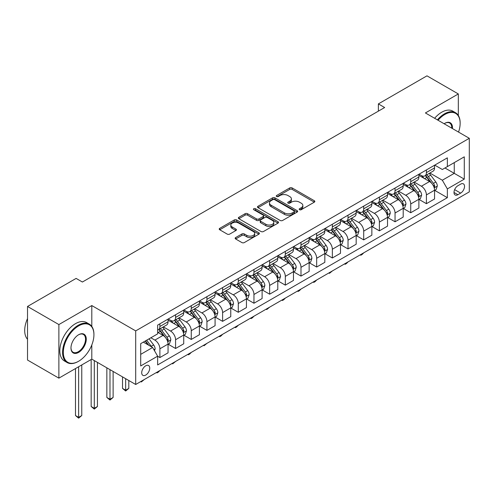 <?xml version="1.0" encoding="UTF-8"?>
<svg xmlns="http://www.w3.org/2000/svg" width="494" height="494" viewBox="0 0 494 494"><rect width="100%" height="100%" fill="white"/><g stroke="black" fill="none" stroke-linecap="round" stroke-linejoin="round"><path stroke-width="0.74" d="M299.525 209.709A1.216 0.704 0 0 0 301.247 209.709L314.326 202.157A1.741 1.007 0 0 0 314.832 201.447A1.741 1.007 0 0 0 314.326 200.737L292.164 187.942A1.741 1.007 0 0 0 289.706 187.942L276.621 195.494A1.216 0.704 0 0 0 276.269 195.994A1.216 0.704 0 0 0 276.621 196.495A1.216 0.704 0 0 0 278.35 196.495L280.042 195.513A5.57 3.217 0 0 1 287.922 195.513L289.768 196.581A5.57 3.217 0 0 1 291.398 198.854A5.57 3.217 0 0 1 289.768 201.132L288.076 202.108A1.216 0.704 0 0 0 287.718 202.602A1.216 0.704 0 0 0 288.076 203.102A1.216 0.704 0 0 0 289.799 203.102L291.491 202.126A5.57 3.217 0 0 1 299.37 202.126L301.217 203.188A5.57 3.217 0 0 1 302.847 205.467A5.57 3.217 0 0 1 301.217 207.739L299.525 208.715A1.216 0.704 0 0 0 299.166 209.215A1.216 0.704 0 0 0 299.525 209.709L299.525 208.715M145.724 375.07A5.675 3.279 120 0 0 149.435 370.068A5.675 3.279 120 0 0 148.564 365.523A5.675 3.279 120 0 0 145.724 365.801A5.675 3.279 120 0 0 142.019 370.803A5.675 3.279 120 0 0 142.89 375.354A5.675 3.279 120 0 0 145.724 375.07M235.663 237.552A1.741 1.007 0 0 0 235.15 238.262A1.741 1.007 0 0 0 235.663 238.979L241.881 242.566A1.741 1.007 0 0 0 244.339 242.566L258.868 234.181A1.741 1.007 0 0 0 259.375 233.471A1.741 1.007 0 0 0 258.868 232.754L236.706 219.966A1.741 1.007 0 0 0 234.249 219.966L219.719 228.352A1.741 1.007 0 0 0 219.213 229.062A1.741 1.007 0 0 0 219.719 229.772L227.228 234.107A1.741 1.007 0 0 0 229.691 234.107L235.91 230.519A1.741 1.007 0 0 0 236.416 229.809A1.741 1.007 0 0 0 235.91 229.099L232.186 226.95A4.656 2.686 0 0 1 230.822 225.048A4.656 2.686 0 0 1 233.693 222.559A4.656 2.686 0 0 1 238.769 223.146L253.36 231.569A4.656 2.686 0 0 1 254.719 233.471A4.656 2.686 0 0 1 251.847 235.953A4.656 2.686 0 0 1 246.772 235.366L244.339 233.965A1.741 1.007 0 0 0 241.881 233.965L235.663 237.552L235.663 238.979M91.798 305.558L58.879 324.564L27.522 306.465L27.522 360.046L58.879 378.151L91.798 359.144L135.696 384.486L135.696 330.9L91.798 305.558L91.798 326.423M458.327 115.46L458.327 93.946L425.402 112.953L469.3 138.295L135.696 330.9M458.327 93.946L426.97 75.841L378.373 103.901L378.373 111.144M27.522 306.465L76.119 278.406L82.393 282.025L384.647 107.525L378.373 103.901M280.166 220.46A1.741 1.007 0 0 0 282.624 220.46L297.153 212.074A1.741 1.007 0 0 0 297.66 211.364A1.741 1.007 0 0 0 297.153 210.654L274.991 197.859A1.741 1.007 0 0 0 272.534 197.859L258.004 206.245A1.741 1.007 0 0 0 257.498 206.955A1.741 1.007 0 0 0 258.004 207.665L280.166 220.46M254.243 209.975A1.216 0.704 0 0 1 255.478 210.148L277.986 223.14L263.481 231.513A1.741 1.007 0 0 1 261.023 231.513L238.861 218.719L238.861 217.298A1.741 1.007 0 0 0 238.355 218.008A1.741 1.007 0 0 0 238.861 218.719M238.861 217.298L245.08 213.711A1.741 1.007 0 0 1 247.543 213.711L256.528 218.898A1.741 1.007 0 0 0 258.992 218.898L263.117 216.514A1.741 1.007 0 0 0 263.623 215.804A1.741 1.007 0 0 0 263.117 215.094L253.755 209.697A1.216 0.704 0 0 1 253.403 209.197A1.216 0.704 0 0 1 254.151 208.548A1.216 0.704 0 0 1 255.478 208.696L278.011 221.707A1.741 1.007 0 0 1 278.517 222.417A1.741 1.007 0 0 1 278.011 223.127L278.011 221.707M460.649 184.132L457.889 185.725A5.496 3.174 120 0 0 454.295 190.567A5.496 3.174 120 0 0 455.141 194.976A5.496 3.174 120 0 0 457.889 194.704L460.649 193.111A5.496 3.174 120 0 0 464.237 188.263A5.496 3.174 120 0 0 463.397 183.861A5.496 3.174 120 0 0 460.649 184.132M135.696 384.486L469.3 191.882L469.3 138.295M434.745 165.126L442.334 169.504L447.354 166.608L447.354 157.845L157.642 325.108L157.642 333.87L140.71 343.645L140.71 365.949L157.642 356.174L157.642 364.936L447.354 197.674L447.354 188.912L442.334 180.224L429.866 173.024M447.354 166.608L464.286 156.833L464.286 179.137L447.354 188.912M58.879 324.564L58.879 378.151M444.971 167.985L454.252 173.345L454.252 162.625L464.286 156.833M442.334 180.224L454.252 173.345L464.286 179.137M140.71 354.365L152.627 347.486L143.346 342.126M157.642 356.248L159.895 357.551L159.895 348.789A7.095 4.094 -120 0 0 154.881 340.1L150.868 337.779M159.895 357.551L168.053 352.839L168.053 344.083A7.095 4.094 -120 0 0 163.032 335.389L157.642 332.277M168.238 344.262L175.574 348.498L175.574 339.736A7.095 4.094 -120 0 0 170.56 331.048L163.353 326.886M175.574 348.498L183.725 343.793L183.725 335.031A7.095 4.094 -120 0 0 178.711 326.343L168.053 320.186M183.916 335.21L191.252 339.446L191.252 330.684A7.095 4.094 -120 0 0 186.238 321.995L179.032 317.84M191.252 339.446L199.403 334.741L199.403 325.978A7.095 4.094 -120 0 0 194.389 317.29L183.725 311.134M199.595 326.157L206.93 330.393L206.93 321.637A7.095 4.094 -120 0 0 201.91 312.943L194.71 308.787M206.93 330.393L215.081 325.688L215.081 316.926A7.095 4.094 -120 0 0 210.067 308.237L199.403 302.081M215.267 317.111L222.609 321.347L222.609 312.585A7.095 4.094 -120 0 0 217.588 303.896L210.388 299.735M222.609 321.347L230.76 316.635L230.76 307.879A7.095 4.094 -120 0 0 225.739 299.185L215.081 293.035M230.945 308.058L238.281 312.294L238.281 303.532A7.095 4.094 -120 0 0 233.267 294.844L226.067 290.682M238.281 312.294L246.438 307.589L246.438 298.827A7.095 4.094 -120 0 0 241.418 290.139L230.76 283.982M246.623 299.006L253.959 303.242L253.959 294.48A7.095 4.094 -120 0 0 248.945 285.791L241.739 281.636M253.959 303.242L262.11 298.537L262.11 289.774A7.095 4.094 -120 0 0 257.096 281.086L246.438 274.93M262.302 289.953L269.638 294.189L269.638 285.433A7.095 4.094 -120 0 0 264.623 276.739L257.417 272.583M269.638 294.189L277.789 289.484L277.789 280.722A7.095 4.094 -120 0 0 272.774 272.033L262.11 265.877M277.98 280.907L285.316 285.143L285.316 276.381A7.095 4.094 -120 0 0 280.296 267.692L273.096 263.53M285.316 285.143L293.467 280.431L293.467 271.675A7.095 4.094 -120 0 0 288.453 262.981L277.789 256.831M293.652 271.854L300.994 276.09L300.994 267.328A7.095 4.094 -120 0 0 295.974 258.64L288.774 254.478M300.994 276.09L309.145 271.385L309.145 262.623A7.095 4.094 -120 0 0 304.125 253.935L293.467 247.778M309.33 262.802L316.666 267.038L316.666 258.276A7.095 4.094 -120 0 0 311.652 249.587L304.446 245.432M316.666 267.038L324.824 262.333L324.824 253.57A7.095 4.094 -120 0 0 319.803 244.882L309.145 238.726M325.009 253.749L332.345 257.985L332.345 249.223A7.095 4.094 -120 0 0 327.331 240.535L320.124 236.379M332.345 257.985L340.496 253.28L340.496 244.518A7.095 4.094 -120 0 0 335.482 235.829L324.824 229.673M340.687 244.703L348.023 248.939L348.023 240.177A7.095 4.094 -120 0 0 343.009 231.488L335.803 227.326M348.023 248.939L356.174 244.227L356.174 235.471A7.095 4.094 -120 0 0 351.16 226.777L340.496 220.627M356.365 235.65L363.701 239.886L363.701 231.124A7.095 4.094 -120 0 0 358.681 222.436L351.481 218.274M363.701 239.886L371.852 235.181L371.852 226.419A7.095 4.094 -120 0 0 366.832 217.731L356.174 211.574M372.038 226.598L379.38 230.834L379.38 222.072A7.095 4.094 -120 0 0 374.359 213.383L367.159 209.228M379.38 230.834L387.531 226.129L387.531 217.366A7.095 4.094 -120 0 0 382.51 208.678L371.852 202.521M387.716 217.545L395.052 221.781L395.052 213.019A7.095 4.094 -120 0 0 390.038 204.331L382.831 200.175M395.052 221.781L403.203 217.076L403.203 208.314A7.095 4.094 -120 0 0 398.189 199.625L387.531 193.469M403.394 208.499L410.73 212.735L410.73 203.973A7.095 4.094 -120 0 0 405.716 195.284L398.51 191.122M410.73 212.735L418.881 208.023L418.881 199.267A7.095 4.094 -120 0 0 413.867 190.573L403.203 184.423M419.073 199.446L426.408 203.682L426.408 194.92A7.095 4.094 -120 0 0 421.388 186.232L414.188 182.07M426.408 203.682L434.559 198.977L434.559 190.215A7.095 4.094 -120 0 0 429.545 181.526L418.881 175.37M419.073 174.172L421.388 175.512A7.095 4.094 -120 0 0 424.939 175.864A7.095 4.094 -120 0 0 426.408 172.616L426.408 169.936M403.394 183.225L405.716 184.565A7.095 4.094 -120 0 0 409.26 184.917A7.095 4.094 -120 0 0 410.73 181.668L410.73 178.989M387.716 192.277L390.038 193.617A7.095 4.094 -120 0 0 393.582 193.969A7.095 4.094 -120 0 0 395.052 190.721L395.052 188.041M372.038 201.33L374.359 202.67A7.095 4.094 -120 0 0 377.91 203.022A7.095 4.094 -120 0 0 379.38 199.774L379.38 197.094M356.365 210.376L358.681 211.716A7.095 4.094 -120 0 0 362.232 212.068A7.095 4.094 -120 0 0 363.701 208.82L363.701 206.14M340.687 219.429L343.009 220.769A7.095 4.094 -120 0 0 346.553 221.121A7.095 4.094 -120 0 0 348.023 217.873L348.023 215.193M325.009 228.481L327.331 229.821A7.095 4.094 -120 0 0 330.875 230.173A7.095 4.094 -120 0 0 332.345 226.925L332.345 224.245M309.33 237.534L311.652 238.874A7.095 4.094 -120 0 0 315.197 239.226A7.095 4.094 -120 0 0 316.666 235.978L316.666 233.298M293.652 246.58L295.974 247.92A7.095 4.094 -120 0 0 299.525 248.272A7.095 4.094 -120 0 0 300.994 245.024L300.994 242.344M277.98 255.633L280.296 256.973A7.095 4.094 -120 0 0 283.846 257.325A7.095 4.094 -120 0 0 285.316 254.077L285.316 251.397M262.302 264.685L264.623 266.025A7.095 4.094 -120 0 0 268.168 266.377A7.095 4.094 -120 0 0 269.638 263.129L269.638 260.449M246.623 273.738L248.945 275.078A7.095 4.094 -120 0 0 252.49 275.43A7.095 4.094 -120 0 0 253.959 272.182L253.959 269.502M230.945 282.784L233.267 284.124A7.095 4.094 -120 0 0 236.811 284.476A7.095 4.094 -120 0 0 238.281 281.228L238.281 278.548M215.267 291.837L217.588 293.177A7.095 4.094 -120 0 0 221.139 293.529A7.095 4.094 -120 0 0 222.609 290.281L222.609 287.601M199.595 300.889L201.91 302.229A7.095 4.094 -120 0 0 205.461 302.581A7.095 4.094 -120 0 0 206.93 299.333L206.93 296.653M183.916 309.942L186.238 311.282A7.095 4.094 -120 0 0 189.782 311.634A7.095 4.094 -120 0 0 191.252 308.386L191.252 305.706M168.238 318.988L170.56 320.328A7.095 4.094 -120 0 0 174.104 320.68A7.095 4.094 -120 0 0 175.574 317.432L175.574 314.752M434.751 190.394L447.354 197.674M424.939 175.864L433.09 171.159A7.095 4.094 -120 0 0 434.559 167.911L434.559 165.231M409.26 184.917L417.411 180.211A7.095 4.094 -120 0 0 418.881 176.963L418.881 174.283M393.582 193.969L401.739 189.264A7.095 4.094 -120 0 0 403.203 186.016L403.203 183.336M377.91 203.022L386.061 198.31A7.095 4.094 -120 0 0 387.531 195.062L387.531 192.382M362.232 212.068L370.383 207.363A7.095 4.094 -120 0 0 371.852 204.115L371.852 201.435M346.553 221.121L354.704 216.415A7.095 4.094 -120 0 0 356.174 213.167L356.174 210.487M330.875 230.173L339.026 225.468A7.095 4.094 -120 0 0 340.496 222.22L340.496 219.54M315.197 239.226L323.354 234.514A7.095 4.094 -120 0 0 324.824 231.266L324.824 228.586M299.525 248.272L307.676 243.567A7.095 4.094 -120 0 0 309.145 240.319L309.145 237.639M283.846 257.325L291.997 252.619A7.095 4.094 -120 0 0 293.467 249.371L293.467 246.691M268.168 266.377L276.319 261.672A7.095 4.094 -120 0 0 277.789 258.424L277.789 255.744M252.49 275.43L260.641 270.718A7.095 4.094 -120 0 0 262.11 267.47L262.11 264.796M236.811 284.476L244.968 279.771A7.095 4.094 -120 0 0 246.438 276.523L246.438 273.843M221.139 293.529L229.29 288.823A7.095 4.094 -120 0 0 230.76 285.575L230.76 282.895M205.461 302.581L213.612 297.876A7.095 4.094 -120 0 0 215.081 294.628L215.081 291.948M189.782 311.634L197.933 306.922A7.095 4.094 -120 0 0 199.403 303.674L199.403 301M174.104 320.68L182.261 315.975A7.095 4.094 -120 0 0 183.725 312.727L183.725 310.047M157.642 330.023A7.095 4.094 -120 0 0 158.432 329.733L166.583 325.027A7.095 4.094 -120 0 0 168.053 321.779L168.053 319.099M158.432 329.733A7.095 4.094 -120 0 0 159.895 326.485L159.895 323.805M152.627 347.486L157.642 356.174M91.798 359.144L91.798 344.966M300.006 209.882L301.217 209.19A5.57 3.217 0 0 0 302.847 206.912L302.847 205.467M291.398 198.854L291.398 200.305A5.57 3.217 0 0 1 289.768 202.577L288.558 203.275M314.301 202.176L292.164 189.393A1.741 1.007 0 0 0 289.706 189.393L277.109 196.661M297.153 210.654L297.153 212.074L274.991 199.31A1.741 1.007 0 0 0 272.534 199.31L258.029 207.684M294.072 211.864A1.216 0.704 0 0 0 294.43 211.364A1.216 0.704 0 0 0 294.072 210.864L274.627 199.638A1.216 0.704 0 0 0 272.898 199.638L271.113 200.669A5.57 3.217 0 0 0 269.483 202.941A5.57 3.217 0 0 0 271.113 205.214L284.408 212.889A5.57 3.217 0 0 0 292.287 212.889L294.072 211.864L294.072 213.309A1.216 0.704 0 0 0 294.43 212.815L294.43 211.364M269.483 202.941L269.483 204.393A5.57 3.217 0 0 0 271.113 206.665L271.113 205.214M294.072 213.309L292.287 214.34A5.57 3.217 0 0 1 284.408 214.34L271.113 206.665M238.886 218.731L245.08 215.156L245.08 213.711M263.623 215.804L263.623 217.255A1.741 1.007 0 0 1 263.117 217.965L258.992 220.349A1.741 1.007 0 0 1 256.528 220.349L247.543 215.156A1.741 1.007 0 0 0 245.08 215.156M265.852 224.282A4.656 2.686 0 0 0 270.928 224.863A4.656 2.686 0 0 0 273.806 222.38A4.656 2.686 0 0 0 272.441 220.478L267.297 217.514A1.741 1.007 0 0 0 264.84 217.514L260.715 219.892A1.741 1.007 0 0 0 260.202 220.602A1.741 1.007 0 0 0 260.715 221.312L265.852 224.282L265.852 225.727A4.656 2.686 0 0 0 270.928 226.314A4.656 2.686 0 0 0 273.806 223.831L273.806 222.38M260.202 220.602L260.202 222.053A1.741 1.007 0 0 0 260.715 222.763L260.715 221.312M265.852 225.727L260.715 222.763M254.719 233.471L254.719 234.916A4.656 2.686 0 0 1 251.847 237.398A4.656 2.686 0 0 1 246.772 236.817L244.339 235.416A1.741 1.007 0 0 0 241.881 235.416L235.687 238.991M230.822 225.048L230.822 226.493A4.656 2.686 0 0 0 232.186 228.395L232.186 226.95M235.885 230.531L232.186 228.395M258.868 232.754L258.868 234.181L236.706 221.411A1.741 1.007 0 0 0 234.249 221.411L219.744 229.784M434.559 190.505L436.066 189.634L437.32 186.016A4.699 2.711 -120 0 0 435.819 182.008L430.694 175.172A13.566 7.836 -120 0 0 429.212 173.4M424.118 178.39A13.566 7.836 -120 0 0 421.339 175.481M434.133 187.621L434.782 186.213A4.699 2.711 -120 0 0 433.436 183.385L428.31 176.543A13.566 7.836 -120 0 0 426.828 174.771M425.569 175.5A11.263 6.502 60 0 1 427.415 177.605L431.756 183.391M425.328 175.642A13.566 7.836 60 0 1 426.804 177.414L430.212 181.965M363.782 252.798L362.071 254.515L360.818 255.237L360.188 254.873M360.818 254.515L360.818 255.237M418.881 199.551L420.388 198.687L421.641 195.062A4.699 2.711 -120 0 0 420.141 191.061L415.016 184.219A13.566 7.836 -120 0 0 413.534 182.447M408.439 187.442A13.566 7.836 -120 0 0 405.66 184.534M418.455 196.674L419.103 195.266A4.699 2.711 -120 0 0 417.757 192.438L412.632 185.596A13.566 7.836 -120 0 0 411.156 183.824M409.89 184.552A11.263 6.502 60 0 1 411.743 186.658L416.078 192.444M409.65 184.694A13.566 7.836 60 0 1 411.132 186.466L414.534 191.011M348.103 261.851L346.393 263.568L345.139 264.29L344.509 263.926M345.139 263.561L345.139 264.29M403.203 208.604L404.709 207.733L405.963 204.115A4.699 2.711 -120 0 0 404.463 200.113L399.337 193.271A13.566 7.836 -120 0 0 397.861 191.499M392.761 196.495A13.566 7.836 -120 0 0 389.988 193.586M402.777 205.726L403.425 204.318A4.699 2.711 -120 0 0 402.079 201.49L396.96 194.648A13.566 7.836 -120 0 0 395.478 192.876M394.212 193.605A11.263 6.502 60 0 1 396.065 195.704L400.399 201.496M393.971 193.747A13.566 7.836 60 0 1 395.453 195.519L398.862 200.064M332.431 270.903L329.461 273.343L328.831 272.978M329.461 272.614L329.461 273.343M387.531 217.656L389.031 216.786L390.285 213.167A4.699 2.711 -120 0 0 388.79 209.166L383.665 202.324A13.566 7.836 -120 0 0 382.183 200.552M377.089 205.547A13.566 7.836 -120 0 0 374.31 202.639M387.098 214.779L387.753 213.365A4.699 2.711 -120 0 0 386.407 210.543L381.282 203.701A13.566 7.836 -120 0 0 379.8 201.929M378.54 202.657A11.263 6.502 60 0 1 380.386 204.757L384.721 210.543M378.293 202.793A13.566 7.836 60 0 1 379.775 204.565L383.183 209.116M316.753 279.95L315.036 281.666L313.783 282.389L313.153 282.031M313.783 281.666L313.783 282.389M371.852 226.709L373.359 225.838L374.613 222.22A4.699 2.711 -120 0 0 373.112 218.212L367.987 211.376A13.566 7.836 -120 0 0 366.505 209.604M361.41 214.594A13.566 7.836 -120 0 0 358.632 211.691M371.426 223.825L372.075 222.417A4.699 2.711 -120 0 0 370.728 219.589L365.603 212.747A13.566 7.836 -120 0 0 364.121 210.975M362.862 211.704A11.263 6.502 60 0 1 364.708 213.809L369.043 219.595M362.615 211.846A13.566 7.836 60 0 1 364.097 213.618L367.505 218.169M301.074 289.002L299.364 290.719L298.104 291.441L297.481 291.077M298.104 290.719L298.104 291.441M458.549 132.089A21.637 12.492 120 0 0 460.142 123.309A21.637 12.492 120 0 0 444.841 114.472A21.637 12.492 120 0 0 438.036 120.246M437.381 119.869A22.168 12.801 -60 0 1 444.47 113.824A22.168 12.801 -60 0 1 455.554 112.725A22.168 12.801 -60 0 1 460.142 122.876A22.168 12.801 -60 0 1 460.142 123.092M444.125 123.759A10.819 6.249 -60 0 1 444.841 123.309L444.841 123.309A10.819 6.249 -60 0 1 452.461 128.576M434.621 118.276A22.168 12.801 -60 0 1 441.71 112.231A22.168 12.801 -60 0 1 452.794 111.131L455.554 112.725M451.732 128.156A10.288 5.94 120 0 0 449.614 123.018A10.288 5.94 120 0 0 444.656 123.42M78.25 361.46A22.168 12.801 -60 0 0 78.256 361.46L78.626 361.244A21.637 12.492 120 0 0 93.928 334.741A21.637 12.492 120 0 0 78.626 325.904A21.637 12.492 120 0 0 63.331 352.407A21.637 12.492 120 0 0 78.626 361.244L78.25 361.46A22.168 12.801 -60 0 1 67.165 362.559A22.168 12.801 -60 0 1 63.769 344.793A22.168 12.801 -60 0 1 78.25 325.256A22.168 12.801 -60 0 1 89.34 324.157A22.168 12.801 -60 0 1 93.928 334.308A22.168 12.801 -60 0 1 93.928 334.524M78.626 352.407A10.819 6.249 -60 0 1 70.975 347.992A10.819 6.249 -60 0 1 78.626 334.741L78.626 334.741A10.819 6.249 -60 0 1 86.277 339.156A10.819 6.249 -60 0 1 78.626 352.407M70.982 347.77A10.288 5.94 120 0 0 73.112 352.265A10.288 5.94 120 0 0 78.25 351.759A10.288 5.94 120 0 0 84.974 342.694A10.288 5.94 120 0 0 83.393 334.45A10.288 5.94 120 0 0 78.441 334.852M67.165 362.559L64.405 360.966A22.168 12.801 -60 0 1 61.009 343.2A22.168 12.801 -60 0 1 75.496 323.663A22.168 12.801 -60 0 1 86.58 322.563L89.34 324.157M27.522 339.273A22.168 12.801 -60 0 1 27.522 318.55M356.174 235.755L357.681 234.891L358.934 231.266A4.699 2.711 -120 0 0 357.434 227.265L352.308 220.423A13.566 7.836 -120 0 0 350.826 218.651M345.732 223.646A13.566 7.836 -120 0 0 342.953 220.738M355.748 232.878L356.396 231.47A4.699 2.711 -120 0 0 355.05 228.642L349.925 221.8A13.566 7.836 -120 0 0 348.443 220.028M347.183 220.756A11.263 6.502 60 0 1 349.03 222.862L353.371 228.648M346.942 220.898A13.566 7.836 60 0 1 348.418 222.671L351.827 227.215M285.396 298.055L283.686 299.772L282.432 300.494L281.802 300.13M282.432 299.765L282.432 300.494M340.496 244.808L342.002 243.943L343.256 240.319A4.699 2.711 -120 0 0 341.755 236.317L336.63 229.475A13.566 7.836 -120 0 0 335.154 227.703M330.054 232.699A13.566 7.836 -120 0 0 327.275 229.79M340.07 241.93L340.718 240.522A4.699 2.711 -120 0 0 339.372 237.694L334.247 230.852A13.566 7.836 -120 0 0 332.771 229.08M331.505 229.809A11.263 6.502 60 0 1 333.357 231.908L337.692 237.7M331.264 229.951A13.566 7.836 60 0 1 332.746 231.723L336.148 236.268M269.718 307.107L266.754 309.547L266.124 309.182M266.754 308.818L266.754 309.547M324.824 253.86L326.324 252.99L327.578 249.371A4.699 2.711 -120 0 0 326.077 245.37L320.958 238.528A13.566 7.836 -120 0 0 319.476 236.756M314.375 241.751A13.566 7.836 -120 0 0 311.603 238.843M324.391 250.983L325.04 249.569A4.699 2.711 -120 0 0 323.694 246.747L318.574 239.905A13.566 7.836 -120 0 0 317.092 238.133M315.827 238.861A11.263 6.502 60 0 1 317.679 240.961L322.014 246.753M315.586 238.997A13.566 7.836 60 0 1 317.068 240.769L320.476 245.32M254.046 316.154L252.329 317.87L251.076 318.593L250.446 318.235M251.076 317.87L251.076 318.593M309.145 262.913L310.646 262.042L311.899 258.424A4.699 2.711 -120 0 0 310.405 254.422L305.28 247.58A13.566 7.836 -120 0 0 303.798 245.808M298.703 250.798A13.566 7.836 -120 0 0 295.925 247.895M308.713 260.035L309.368 258.621A4.699 2.711 -120 0 0 308.021 255.793L302.896 248.957A13.566 7.836 -120 0 0 301.414 247.179M300.154 247.908A11.263 6.502 60 0 1 302.001 250.013L306.336 255.799M299.907 248.05A13.566 7.836 60 0 1 301.389 249.822L304.798 254.373M238.367 325.206L236.651 326.923L235.397 327.646L234.774 327.281M235.397 326.923L235.397 327.646M293.467 271.959L294.974 271.095L296.227 267.47A4.699 2.711 -120 0 0 294.727 263.469L289.601 256.627A13.566 7.836 -120 0 0 288.119 254.855M283.025 259.85A13.566 7.836 -120 0 0 280.246 256.942M293.041 269.082L293.689 267.674A4.699 2.711 -120 0 0 292.343 264.846L287.218 258.004A13.566 7.836 -120 0 0 285.736 256.232M284.476 256.96A11.263 6.502 60 0 1 286.322 259.066L290.657 264.852M284.235 257.102A13.566 7.836 60 0 1 285.711 258.875L289.12 263.419M222.689 334.259L220.979 335.976L219.725 336.698L219.095 336.334M219.725 335.969L219.725 336.698M277.789 281.012L279.295 280.147L280.549 276.523A4.699 2.711 -120 0 0 279.048 272.521L273.923 265.679A13.566 7.836 -120 0 0 272.441 263.907M267.347 268.903A13.566 7.836 -120 0 0 264.568 265.994M277.362 278.134L278.011 276.726A4.699 2.711 -120 0 0 276.665 273.898L271.539 267.056A13.566 7.836 -120 0 0 270.057 265.284M268.798 266.013A11.263 6.502 60 0 1 270.644 268.112L274.985 273.904M268.557 266.155A13.566 7.836 60 0 1 270.039 267.927L273.441 272.472M207.011 343.311L204.047 345.751L203.417 345.386M204.047 345.022L204.047 345.751M262.11 290.064L263.617 289.194L264.87 285.575A4.699 2.711 -120 0 0 263.37 281.574L258.245 274.732A13.566 7.836 -120 0 0 256.769 272.96M251.668 277.955A13.566 7.836 -120 0 0 248.89 275.047M261.684 287.187L262.333 285.773A4.699 2.711 -120 0 0 260.986 282.951L255.861 276.109A13.566 7.836 -120 0 0 254.385 274.337M253.119 275.065A11.263 6.502 60 0 1 254.972 277.165L259.307 282.957M252.879 275.201A13.566 7.836 60 0 1 254.361 276.973L257.763 281.524M191.339 352.358L189.622 354.075L188.368 354.797L187.739 354.439M188.368 354.075L188.368 354.797M246.438 299.117L247.939 298.246L249.192 294.628A4.699 2.711 -120 0 0 247.692 290.626L242.573 283.784A13.566 7.836 -120 0 0 241.091 282.012M235.99 287.002A13.566 7.836 -120 0 0 233.217 284.099M246.006 296.239L246.654 294.825A4.699 2.711 -120 0 0 245.314 291.997L240.189 285.162A13.566 7.836 -120 0 0 238.707 283.383M237.441 284.112A11.263 6.502 60 0 1 239.294 286.217L243.628 292.003M237.2 284.254A13.566 7.836 60 0 1 238.682 286.026L242.091 290.577M175.66 361.41L172.69 363.85L172.06 363.485M172.69 363.127L172.69 363.85M230.76 308.17L232.266 307.299L233.52 303.674A4.699 2.711 -120 0 0 232.019 299.673L226.894 292.831A13.566 7.836 -120 0 0 225.412 291.059M220.318 296.054A13.566 7.836 -120 0 0 217.539 293.146M230.328 305.286L230.982 303.878A4.699 2.711 -120 0 0 229.636 301.05L224.511 294.208A13.566 7.836 -120 0 0 223.029 292.436M221.769 293.164A11.263 6.502 60 0 1 223.615 295.27L227.95 301.056M221.522 293.306A13.566 7.836 60 0 1 223.004 295.079L226.413 299.623M159.982 370.463L158.265 372.18L157.012 372.902L156.388 372.538M157.012 372.173L157.012 372.902M215.081 317.216L216.588 316.351L217.842 312.727A4.699 2.711 -120 0 0 216.341 308.725L211.216 301.883A13.566 7.836 -120 0 0 209.734 300.111M204.639 305.107A13.566 7.836 -120 0 0 201.861 302.198M214.655 314.338L215.304 312.93A4.699 2.711 -120 0 0 213.958 310.102L208.832 303.26A13.566 7.836 -120 0 0 207.35 301.488M206.091 302.217A11.263 6.502 60 0 1 207.937 304.316L212.278 310.108M205.85 302.359A13.566 7.836 60 0 1 207.326 304.131L210.734 308.676M144.304 379.516L141.34 381.955L140.71 381.59M141.34 381.226L141.34 381.955M199.403 326.268L200.91 325.398L202.163 321.779A4.699 2.711 -120 0 0 200.663 317.778L195.538 310.936A13.566 7.836 -120 0 0 194.056 309.164M188.961 314.159A13.566 7.836 -120 0 0 186.182 311.251M198.977 323.391L199.625 321.977A4.699 2.711 -120 0 0 198.279 319.155L193.154 312.313A13.566 7.836 -120 0 0 191.678 310.541M190.412 311.269A11.263 6.502 60 0 1 192.259 313.369L196.6 319.161M190.171 311.405A13.566 7.836 60 0 1 191.653 313.184L195.056 317.728M125.661 378.694L125.661 390.204L128.798 388.395L128.798 380.504M128.798 388.395L125.661 391.001L122.524 388.395L122.524 376.885M122.524 388.395L125.661 390.204L125.661 391.001M183.725 335.321L185.231 334.45L186.485 330.832A4.699 2.711 -120 0 0 184.984 326.83L179.859 319.989A13.566 7.836 -120 0 0 178.383 318.216M173.283 323.206A13.566 7.836 -120 0 0 170.504 320.303M183.299 332.443L183.947 331.029A4.699 2.711 -120 0 0 182.601 328.201L177.482 321.366A13.566 7.836 -120 0 0 176 319.587M174.734 320.316A11.263 6.502 60 0 1 176.586 322.421L180.921 328.207M174.493 320.458A13.566 7.836 60 0 1 175.975 322.23L179.384 326.781M109.983 369.642L109.983 399.257L113.12 397.448L113.12 371.451M113.12 397.448L109.983 400.054L106.846 397.448L106.846 367.832M106.846 397.448L109.983 399.257L109.983 400.054M168.053 344.374L169.553 343.503L170.807 339.878A4.699 2.711 -120 0 0 169.312 335.877L164.187 329.041A13.566 7.836 -120 0 0 162.705 327.263M167.62 341.49L168.269 340.082A4.699 2.711 -120 0 0 166.929 337.254L161.804 330.412A13.566 7.836 -120 0 0 160.322 328.64M159.062 329.368A11.263 6.502 60 0 1 160.908 331.474L165.243 337.26M158.815 329.51A13.566 7.836 60 0 1 160.297 331.283L163.705 335.827M94.305 360.589L94.305 408.31L97.442 406.5L97.442 362.398M97.442 406.5L94.305 409.106L91.168 406.5L91.168 359.502M91.168 406.5L94.305 408.31L94.305 409.106M154.505 350.74L155.135 348.931A4.699 2.711 -120 0 0 153.634 344.929L149.058 338.828M151.677 346.936A4.699 2.711 -120 0 0 151.25 346.306L146.675 340.199M145.502 340.879L148.787 345.269M145.174 341.07L147.959 344.787M78.626 366.746L78.626 417.362L81.763 415.547L81.763 364.936M81.763 415.547L78.626 418.159L75.496 415.547L75.496 368.555M75.496 415.547L78.626 417.362L78.626 418.159M154.881 340.1L163.032 335.389M170.56 331.048L178.711 326.343M186.238 321.995L194.389 317.29M201.91 312.943L210.067 308.237M217.588 303.896L225.739 299.185M233.267 294.844L241.418 290.139M248.945 285.791L257.096 281.086M264.623 276.739L272.774 272.033M280.296 267.692L288.453 262.981M295.974 258.64L304.125 253.935M311.652 249.587L319.803 244.882M327.331 240.535L335.482 235.829M343.009 231.488L351.16 226.777M358.681 222.436L366.832 217.731M374.359 213.383L382.51 208.678M390.038 204.331L398.189 199.625M405.716 195.284L413.867 190.573M421.388 186.232L429.545 181.526M426.408 172.616L434.559 167.911M426.408 194.92L434.559 190.215M410.73 203.973L418.881 199.267M410.73 181.668L418.881 176.963M395.052 213.019L403.203 208.314M395.052 190.721L403.203 186.016M379.38 222.072L387.531 217.366M379.38 199.774L387.531 195.062M363.701 231.124L371.852 226.419M363.701 208.82L371.852 204.115M348.023 240.177L356.174 235.471M348.023 217.873L356.174 213.167M332.345 249.223L340.496 244.518M332.345 226.925L340.496 222.22M316.666 258.276L324.824 253.57M316.666 235.978L324.824 231.266M300.994 267.328L309.145 262.623M300.994 245.024L309.145 240.319M285.316 276.381L293.467 271.675M285.316 254.077L293.467 249.371M269.638 285.433L277.789 280.722M269.638 263.129L277.789 258.424M253.959 294.48L262.11 289.774M253.959 272.182L262.11 267.47M238.281 303.532L246.438 298.827M238.281 281.228L246.438 276.523M222.609 312.585L230.76 307.879M222.609 290.281L230.76 285.575M206.93 321.637L215.081 316.926M206.93 299.333L215.081 294.628M191.252 330.684L199.403 325.978M191.252 308.386L199.403 303.674M175.574 339.736L183.725 335.031M175.574 317.432L183.725 312.727M159.895 348.789L168.053 344.083M159.895 326.485L168.053 321.779M454.634 189.64L460.649 193.111M453.998 192.456L457.889 194.704M301.217 209.19L301.217 207.739M288.076 203.102L288.076 202.108M289.768 202.577L289.768 201.132M276.621 196.495L276.621 195.494M289.706 189.393L289.706 187.942M292.164 189.393L292.164 187.942M314.326 202.157L314.326 200.737M258.004 207.665L258.004 206.245M272.534 199.31L272.534 197.859M274.991 199.31L274.991 197.859M284.408 214.34L284.408 212.889M292.287 214.34L292.287 212.889M247.543 215.156L247.543 213.711M256.528 220.349L256.528 218.898M258.992 220.349L258.992 218.898M263.117 217.965L263.117 216.514M255.478 210.148L255.478 208.696M241.881 235.416L241.881 233.965M244.339 235.416L244.339 233.965M246.772 236.817L246.772 235.366M235.91 230.519L235.91 229.099M219.719 229.772L219.719 228.352M234.249 221.411L234.249 219.966M236.706 221.411L236.706 219.966M434.207 187.881L437.289 186.102M428.31 176.543L430.694 175.172M424.618 178.68L426.804 177.414M433.436 183.385L435.819 182.008M433.065 185.219L434.782 186.213M418.529 196.933L421.61 195.155M412.632 185.596L415.016 184.219M408.939 187.732L411.132 186.466M417.757 192.438L420.141 191.061M417.387 194.272L419.103 195.266M402.857 205.986L405.932 204.207M396.96 194.648L399.337 193.271M393.261 196.779L395.453 195.519M402.079 201.49L404.463 200.113M401.708 203.324L403.425 204.318M387.179 215.032L390.254 213.26M381.282 203.701L383.665 202.324M377.583 205.831L379.775 204.565M386.407 210.543L388.79 209.166M386.03 212.377L387.753 213.365M371.5 224.085L374.582 222.306M365.603 212.747L367.987 211.376M361.911 214.884L364.097 213.618M370.728 219.589L373.112 218.212M370.358 221.423L372.075 222.417M355.822 233.137L358.903 231.359M349.925 221.8L352.308 220.423M346.232 223.936L348.418 222.671M355.05 228.642L357.434 227.265M354.68 230.476L356.396 231.47M340.144 242.19L343.225 240.411M334.247 230.852L336.63 229.475M330.554 232.983L332.746 231.723M339.372 237.694L341.755 236.317M339.001 239.528L340.718 240.522M324.472 251.236L327.547 249.464M318.574 239.905L320.958 238.528M314.876 242.035L317.068 240.769M323.694 246.747L326.077 245.37M323.323 248.581L325.04 249.569M308.793 260.289L311.875 258.51M302.896 248.957L305.28 247.58M299.197 251.088L301.389 249.822M308.021 255.793L310.405 254.422M307.645 257.633L309.368 258.621M293.115 269.341L296.196 267.563M287.218 258.004L289.601 256.627M283.525 260.14L285.711 258.875M292.343 264.846L294.727 263.469M291.973 266.68L293.689 267.674M277.437 278.394L280.518 276.615M271.539 267.056L273.923 265.679M267.847 269.193L270.039 267.927M276.665 273.898L279.048 272.521M276.294 275.732L278.011 276.726M261.764 287.44L264.84 285.668M255.861 276.109L258.245 274.732M252.168 278.239L254.361 276.973M260.986 282.951L263.37 281.574M260.616 284.785L262.333 285.773M246.086 296.493L249.161 294.714M240.189 285.162L242.573 283.784M236.49 287.292L238.682 286.026M245.314 291.997L247.692 290.626M244.938 293.837L246.654 294.825M230.408 305.545L233.489 303.767M224.511 294.208L226.894 292.831M220.812 296.344L223.004 295.079M229.636 301.05L232.019 299.673M229.259 302.884L230.982 303.878M214.729 314.598L217.811 312.819M208.832 303.26L211.216 301.883M205.14 305.397L207.326 304.131M213.958 310.102L216.341 308.725M213.587 311.936L215.304 312.93M199.051 323.65L202.132 321.872M193.154 312.313L195.538 310.936M189.461 314.443L191.653 313.184M198.279 319.155L200.663 317.778M197.909 320.989L199.625 321.977M183.379 332.697L186.454 330.918M177.482 321.366L179.859 319.989M173.783 323.496L175.975 322.23M182.601 328.201L184.984 326.83M182.23 330.041L183.947 331.029M167.701 341.749L170.776 339.971M161.804 330.412L164.187 329.041M158.105 332.548L160.297 331.283M166.929 337.254L169.312 335.877M166.552 339.088L168.269 340.082M153.912 349.709L155.104 349.023M151.25 346.306L153.634 344.929M460.142 123.309L460.142 122.876M93.928 334.741L93.928 334.308"/></g></svg>
